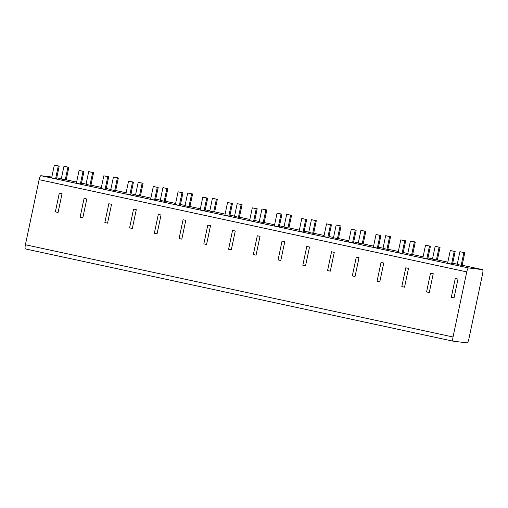 <?xml version="1.0" encoding="UTF-8"?>
<svg xmlns="http://www.w3.org/2000/svg" width="508" height="508" viewBox="0 0 508 508"><rect width="100%" height="100%" fill="white"/><g stroke="black" fill="none" stroke-linecap="round" stroke-linejoin="round"><path stroke-width="0.76" d="M453.028 336.995A4.159 0.94 102.2 0 0 453.092 341.173A4.159 0.94 102.2 0 0 453.111 341.179L467.087 342.868A4.159 0.94 102.2 0 0 468.884 338.912L482.6 273.812A4.159 0.94 102.2 0 0 482.536 269.634A4.159 0.94 102.2 0 0 482.517 269.634L468.541 267.945A4.159 0.94 102.2 0 0 466.744 271.901L453.028 336.995L25.4 244.761L39.116 179.661A4.159 0.94 -77.8 0 1 40.913 175.704L51.816 177.025M453.072 341.166L25.483 248.939A4.159 0.94 -77.8 0 1 25.463 248.939A4.159 0.94 -77.8 0 1 25.4 244.761M55.607 178.702L51.645 177.844L54.324 165.132L59.22 166.103L56.54 178.816L55.607 178.702L58.28 165.989L59.22 166.103M65.234 179.864L61.278 179.013L63.957 166.3L68.853 167.265L66.173 179.978L65.234 179.864L67.913 167.151L68.853 167.265M80.353 184.042L76.391 183.185L79.07 170.472L83.972 171.437L81.293 184.15L80.353 184.042L83.033 171.323L83.972 171.437M89.979 185.204L86.023 184.347L88.703 171.634L93.599 172.606L90.919 185.318L89.979 185.204L92.659 172.491L93.599 172.606M105.099 189.376L101.136 188.525L103.816 175.806L108.718 176.778L106.039 189.49L105.099 189.376L107.779 176.663L108.718 176.778M114.725 190.538L110.769 189.687L113.449 176.975L118.345 177.94L115.665 190.652L114.725 190.538L117.405 177.825L118.345 177.94M129.845 194.716L125.882 193.859L128.562 181.146L133.464 182.112L130.785 194.831L129.845 194.716L132.524 182.004L133.464 182.112M139.478 195.878L135.515 195.028L138.195 182.309L143.097 183.28L140.418 195.993L139.478 195.878L142.157 183.166L143.097 183.28M154.591 200.05L150.635 199.2L153.314 186.487L158.21 187.452L155.531 200.165L154.591 200.05L157.27 187.338L158.21 187.452M164.224 201.219L160.261 200.362L162.941 187.649L167.843 188.614L165.164 201.333L164.224 201.219L166.903 188.5L167.843 188.614M179.337 205.391L175.381 204.534L178.06 191.821L182.956 192.792L180.276 205.505L179.337 205.391L182.016 192.678L182.956 192.792M188.97 206.553L185.007 205.702L187.687 192.989L192.589 193.954L189.909 206.667L188.97 206.553L191.649 193.84L192.589 193.954M204.083 210.731L200.127 209.874L202.806 197.161L207.702 198.126L205.022 210.839L204.083 210.731L206.762 198.012L207.702 198.126M213.716 211.893L209.76 211.036L212.433 198.323L217.335 199.295L214.655 212.007L213.716 211.893L216.395 199.18L217.335 199.295M228.835 216.065L224.873 215.214L227.552 202.495L232.448 203.467L229.775 216.179L228.835 216.065L231.515 203.352L232.448 203.467M238.462 217.227L234.506 216.376L237.185 203.664L242.081 204.629L239.401 217.341L238.462 217.227L241.141 204.514L242.081 204.629M253.581 221.405L249.619 220.548L252.298 207.835L257.2 208.801L254.521 221.52L253.581 221.405L256.261 208.693L257.2 208.801M263.207 222.567L259.251 221.717L261.931 208.998L266.827 209.969L264.147 222.682L263.207 222.567L265.887 209.855L266.827 209.969M278.327 226.739L274.364 225.889L277.044 213.176L281.946 214.141L279.267 226.854L278.327 226.739L281.007 214.027L281.946 214.141M287.96 227.908L283.997 227.051L286.677 214.338L291.573 215.303L288.893 228.022L287.96 227.908L290.633 215.189L291.573 215.303M303.073 232.08L299.11 231.223L301.79 218.51L306.692 219.481L304.013 232.194L303.073 232.08L305.752 219.367L306.692 219.481M312.706 233.242L308.743 232.391L311.423 219.678L316.325 220.643L313.646 233.356L312.706 233.242L315.385 220.529L316.325 220.643M327.819 237.42L323.863 236.563L326.542 223.85L331.438 224.815L328.759 237.528L327.819 237.42L330.498 224.701L331.438 224.815M337.452 238.582L333.489 237.725L336.169 225.012L341.071 225.984L338.392 238.696L337.452 238.582L340.131 225.869L341.071 225.984M352.565 242.754L348.609 241.903L351.288 229.184L356.184 230.156L353.505 242.868L352.565 242.754L355.244 230.041L356.184 230.156M362.198 243.916L358.235 243.065L360.915 230.353L365.817 231.318L363.137 244.031L362.198 243.916L364.877 231.204L365.817 231.318M377.311 248.094L373.355 247.237L376.034 234.525L380.93 235.49L378.25 248.209L377.311 248.094L379.99 235.382L380.93 235.49M386.944 249.257L382.988 248.406L385.667 235.687L390.563 236.658L387.883 249.371L386.944 249.257L389.623 236.544L390.563 236.658M402.063 253.429L398.101 252.578L400.78 239.865L405.682 240.83L403.003 253.543L402.063 253.429L404.743 240.716L405.682 240.83M411.69 254.597L407.733 253.74L410.413 241.027L415.309 241.992L412.629 254.711L411.69 254.597L414.369 241.878L415.309 241.992M426.809 258.769L422.846 257.912L425.526 245.199L430.428 246.17L427.749 258.883L426.809 258.769L429.489 246.056L430.428 246.17M436.435 259.931L432.479 259.08L435.159 246.367L440.055 247.333L437.375 260.045L436.435 259.931L439.115 247.218L440.055 247.333M451.555 264.109L447.592 263.252L450.272 250.539L455.174 251.504L452.495 264.217L451.555 264.109L454.235 251.39L455.174 251.504M461.188 265.271L457.225 264.414L459.905 251.701L464.801 252.673L462.128 265.386L461.188 265.271L463.868 252.559L464.801 252.673M55.353 211.874L58.077 212.458L62.046 193.643L59.322 193.059L55.353 211.874L58.09 212.407M80.105 217.214L84.068 198.393L86.792 198.984L82.823 217.799L80.105 217.214L82.836 217.748M104.851 222.548L108.814 203.733L111.538 204.318L107.569 223.139L104.851 222.548L107.582 223.088M129.597 227.889L132.321 228.473L136.284 209.658L133.56 209.074L129.597 227.889L132.328 228.422M154.343 233.223L157.067 233.813L161.03 214.998L158.306 214.408L154.343 233.223L157.074 233.763M179.089 238.563L181.813 239.154L185.776 220.332L183.058 219.748L179.089 238.563L181.826 239.097M203.835 243.904L206.559 244.488L210.522 225.673L207.804 225.082L203.835 243.904L206.572 244.437M228.581 249.238L231.305 249.828L235.274 231.007L232.55 230.422L228.581 249.238L231.318 249.777M253.333 254.578L256.051 255.162L260.02 236.347L257.296 235.763L253.333 254.578L256.064 255.111M278.079 259.912L280.797 260.502L284.766 241.687L282.042 241.097L278.079 259.912L280.81 260.452M302.825 265.252L305.549 265.843L309.512 247.021L306.788 246.437L302.825 265.252L305.556 265.786M327.571 270.593L330.295 271.177L334.258 252.362L331.54 251.771L327.571 270.593L330.302 271.126M352.317 275.927L355.041 276.517L359.004 257.696L356.286 257.111L352.317 275.927L355.054 276.466M377.063 281.267L379.787 281.851L383.756 263.036L381.032 262.452L377.063 281.267L379.8 281.8M401.815 286.601L404.533 287.191L408.502 268.376L405.778 267.786L401.815 286.601L404.546 287.141M426.561 291.941L429.279 292.532L433.248 273.71L430.524 273.126L426.561 291.941L429.292 292.475M451.307 297.282L454.031 297.866L457.994 279.051L455.27 278.46L451.307 297.282L454.038 297.815M54.324 165.132L58.28 165.989M63.957 166.3L67.913 167.151M79.07 170.472L83.033 171.323M88.703 171.634L92.659 172.491M103.816 175.806L107.779 176.663M113.449 176.975L117.405 177.825M128.562 181.146L132.524 182.004M138.195 182.309L142.157 183.166M153.314 186.487L157.27 187.338M162.941 187.649L166.903 188.5M178.06 191.821L182.016 192.678M187.687 192.989L191.649 193.84M202.806 197.161L206.762 198.012M212.433 198.323L216.395 199.18M227.552 202.495L231.515 203.352M237.185 203.664L241.141 204.514M252.298 207.835L256.261 208.693M261.931 208.998L265.887 209.855M277.044 213.176L281.007 214.027M286.677 214.338L290.633 215.189M301.79 218.51L305.752 219.367M311.423 219.678L315.385 220.529M326.542 223.85L330.498 224.701M336.169 225.012L340.131 225.869M351.288 229.184L355.244 230.041M360.915 230.353L364.877 231.204M376.034 234.525L379.99 235.382M385.667 235.687L389.623 236.544M400.78 239.865L404.743 240.716M410.413 241.027L414.369 241.878M425.526 245.199L429.489 246.056M435.159 246.367L439.115 247.218M450.272 250.539L454.235 251.39M459.905 251.701L463.868 252.559M56.756 177.8L61.322 178.784L56.756 177.794M66.205 179.838L76.625 182.08L66.205 179.832M81.502 183.134L86.068 184.118L81.502 183.134M90.951 185.172L101.371 187.42L90.951 185.172M106.255 188.474L110.82 189.459L106.255 188.474M115.697 190.513L126.117 192.761L115.697 190.513M131.001 193.808L135.566 194.799L131.001 193.808M140.443 195.847L150.863 198.095L140.443 195.847M155.746 199.149L160.312 200.133L155.746 199.149M165.189 201.187L175.609 203.435L165.195 201.187M180.492 204.489L185.058 205.473L180.492 204.483M200.362 208.769L189.941 206.521L200.355 208.769M205.238 209.823L209.804 210.807L205.238 209.823M214.687 211.861L225.108 214.109L214.687 211.861M229.984 215.163L234.55 216.148L229.984 215.163M239.433 217.202L249.853 219.45L239.433 217.202M254.73 220.497L259.296 221.488L254.73 220.497M264.179 222.536L274.599 224.784L264.179 222.536M279.483 225.838L284.048 226.822L279.483 225.838M288.925 227.876L299.345 230.124L288.925 227.876M304.228 231.178L308.794 232.162L304.228 231.178M313.671 233.216L324.091 235.458L313.671 233.21M328.974 236.512L333.54 237.496L328.974 236.512M338.423 238.55L348.837 240.798L338.423 238.55M353.72 241.852L358.286 242.837L353.72 241.852M363.169 243.891L373.59 246.139L363.169 243.891M383.032 248.171L378.466 247.186L383.032 248.177M387.915 249.225L398.335 251.473L387.915 249.225M403.212 252.527L407.778 253.511L403.212 252.527M412.661 254.565L423.081 256.813L412.661 254.565M427.965 257.867L432.524 258.851L427.965 257.867M437.407 259.906L447.827 262.147L437.407 259.899M452.711 263.201L457.276 264.185L452.711 263.201M482.536 269.634L462.153 265.24L482.517 269.634M40.913 175.704L468.541 267.945M39.116 179.661L466.744 271.901M25.463 248.939L453.092 341.173"/></g></svg>
